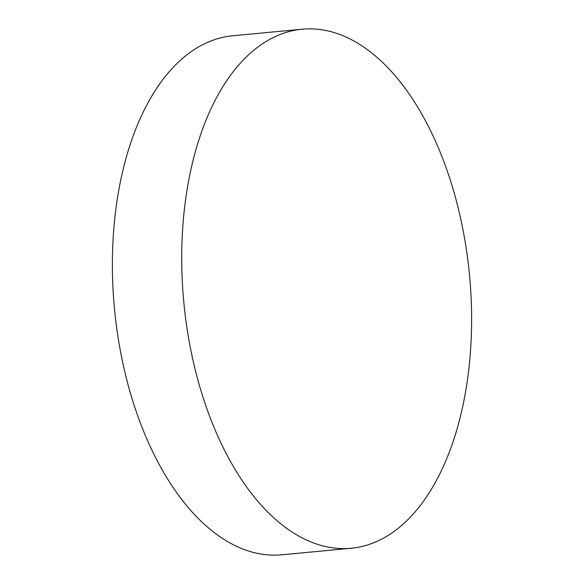 <?xml version="1.0" encoding="UTF-8"?>
<svg xmlns="http://www.w3.org/2000/svg" width="584" height="584" viewBox="0 0 584 584"><rect width="100%" height="100%" fill="white"/><g stroke="black" fill="none" stroke-linecap="round" stroke-linejoin="round"><path stroke-width="0.88" d="M366.752 49.187A260.683 143.496 -95.4 0 1 471.397 333.493A260.683 143.496 -95.4 0 1 351.203 548.245A260.683 143.496 -95.4 0 1 286.583 528.257A260.683 143.496 -95.4 0 1 181.931 243.951A260.683 143.496 -95.4 0 1 302.125 29.2A260.683 143.496 -95.4 0 1 366.752 49.187M351.203 548.245L281.875 554.8A260.683 143.496 -95.4 0 1 217.248 534.813A260.683 143.496 -95.4 0 1 112.602 250.507A260.683 143.496 -95.4 0 1 232.797 35.755L302.125 29.2"/></g></svg>

